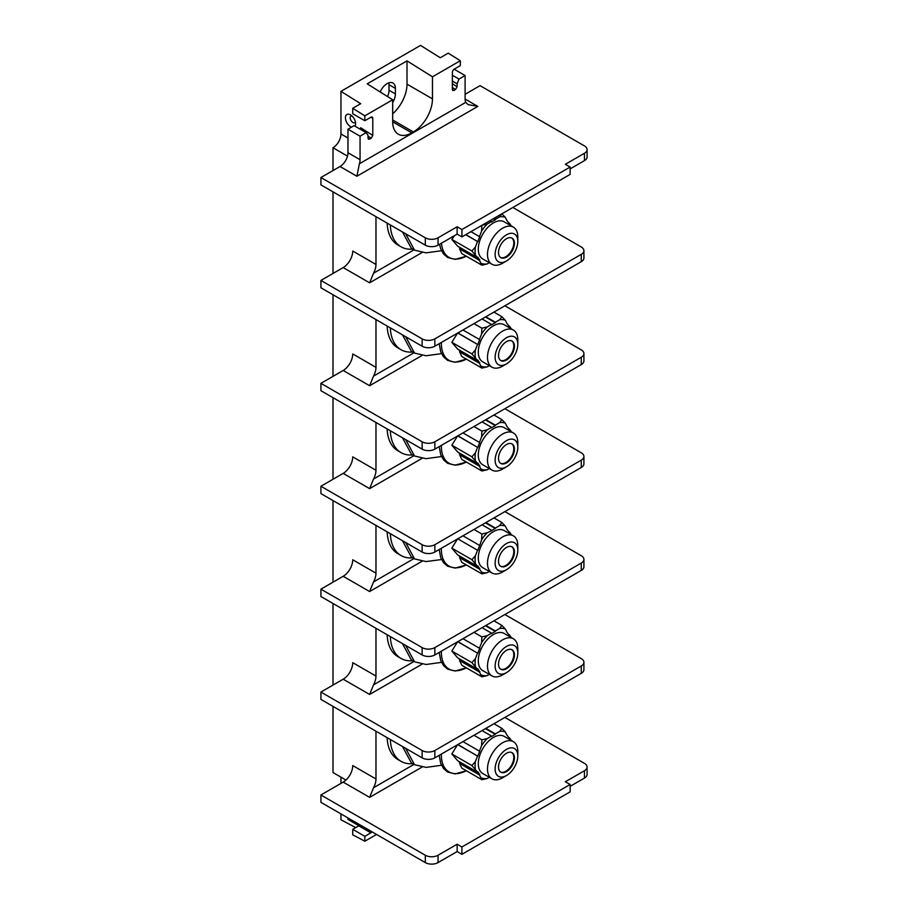 <?xml version="1.0" encoding="UTF-8"?>
<svg xmlns="http://www.w3.org/2000/svg" width="908" height="908" viewBox="0 0 908 908"><rect width="100%" height="100%" fill="white"/><g stroke="black" fill="none" stroke-linecap="round" stroke-linejoin="round"><path stroke-width="1.36" d="M485.882 522.577L495.359 528.059L499.661 525.573L501.84 522.475L505.313 526.084L507.095 529.602A23.994 13.847 -60 0 1 509.002 532.315L509.377 531.85L511.386 534.721M501.84 522.475L493.952 517.923M489.299 571.472L487.244 572.664A25.969 14.993 -60 0 1 481.592 572.154L479.447 569.089L459.573 557.625L461.809 562.324L481.887 573.913L481.592 572.154M459.573 557.625L460.231 557.33L479.81 568.635L479.447 569.089M479.81 568.635A23.994 13.847 -60 0 1 477.903 565.922L477.529 566.376L471.91 559.714L475.383 555.787A25.969 14.993 120 0 0 475.383 563.323M475.383 555.787L477.529 550.237L457.745 538.819M471.91 559.714L451.821 548.126L457.655 538.762L477.529 550.237M477.903 550.271A23.994 13.847 -60 0 1 479.81 545.356L481.592 539.772A25.969 14.993 -60 0 1 487.244 532.746L491.546 530.749A23.994 13.847 -60 0 1 495.359 528.547L495.359 528.059M499.661 525.573A25.969 14.993 -60 0 1 505.313 526.084M478.3 557.864A21.44 12.372 -60 0 1 487.653 536.299A21.44 12.372 -60 0 1 504.178 530.556L513.372 535.856A21.44 12.372 -60 0 1 517.81 545.674L517.81 550.089A16.038 9.262 120 0 1 506.471 569.725L502.657 571.927A21.44 12.372 120 0 1 491.932 572.993L482.738 567.682A21.44 12.372 -60 0 1 478.3 557.864M509.377 531.85L508.469 531.328M460.231 557.33A23.994 13.847 -60 0 1 458.858 555.594M451.821 548.126L457.655 554.901L477.529 566.376M458.324 538.966A23.994 13.847 -60 0 1 458.506 538.376M481.592 539.772L481.887 534.006L473.987 529.443M479.447 545.322L462.966 535.811M491.546 530.261L482.057 524.79M481.887 534.006L487.244 532.746M485.451 522.826L495.359 528.547M487.244 572.664L481.887 573.913M390.338 533.677A51.767 29.885 120 0 0 401.018 555.526A51.767 29.885 120 0 0 412.697 557.841M375.969 525.391L375.969 573.175A13.507 7.797 -60 0 1 373.54 581.926L369.613 591.551L343.19 576.296A13.507 7.797 120 0 0 352.735 559.759L375.969 573.175M401.018 555.526L397.84 553.687A51.767 29.885 -60 0 1 387.149 531.85M375.969 319.571L375.969 367.354A13.507 7.797 -60 0 1 373.54 376.105L369.613 385.73L343.19 370.475A13.507 7.797 120 0 0 352.735 353.938L375.969 367.354M375.969 422.481L375.969 470.265A13.507 7.797 -60 0 1 373.54 479.015L369.613 488.64L343.19 473.386A13.507 7.797 120 0 0 352.735 456.849L375.969 470.265M375.969 628.302L375.969 676.074A13.507 7.797 -60 0 1 373.54 684.836L369.613 694.461L343.19 679.207A13.507 7.797 120 0 0 352.735 662.67L375.969 676.074M375.969 731.212L375.969 778.985A13.507 7.797 -60 0 1 373.54 787.747L369.613 797.36L343.19 782.117A13.507 7.797 120 0 0 352.735 765.569L375.969 778.985M345.959 780.04L333.009 772.56L333.009 706.401M333.009 685.086L333.009 603.491M333.009 582.176L333.009 500.58M333.009 479.265L333.009 397.681M333.009 376.355L333.009 294.771M333.009 273.456L333.009 191.86M333.009 170.545L333.009 147.754L347.492 156.119M375.969 216.672L375.969 264.444A13.507 7.797 -60 0 1 373.54 273.206L369.613 282.819L343.19 267.576A13.507 7.797 120 0 0 352.735 251.028L375.969 264.444M390.338 224.957A51.767 29.885 120 0 0 401.018 246.794L397.84 244.956A51.767 29.885 -60 0 1 387.149 223.118M360.283 129.242L360.692 127.756L372.791 135.44L372.791 118.358A2.701 1.555 -60 0 0 372.235 117.121A2.701 1.555 -60 0 0 370.884 117.245L372.791 118.358M347.968 129.197L354.086 125.667L366.174 132.647L360.056 136.177L347.968 129.197L347.968 152.714A11.248 6.492 120 0 1 340.012 166.504L320.91 177.525L320.91 184.88L425.307 245.149A9.001 5.198 180 0 0 438.042 245.149L457.133 234.128L461.911 236.886L570.133 174.404L570.133 167.049L461.911 229.531L457.133 226.773L438.042 237.805A9.001 5.198 180 0 1 425.307 237.805L320.91 177.525M333.009 147.754A11.248 6.492 120 0 0 340.965 133.975L340.965 91.345L360.692 103.694L352.735 108.279L352.735 113.761L364.834 120.741L370.884 117.245M351.578 127.109A7.207 4.154 60 0 1 345.415 117.802A7.207 4.154 60 0 1 350.511 114.862A7.207 4.154 60 0 1 355.607 123.681A7.207 4.154 60 0 1 354.96 126.167M352.735 108.279L364.834 115.849L364.834 120.741M340.965 91.345L420.529 45.4L440.266 57.749L448.223 53.152L460.322 60.723L432.469 76.805L407.011 60.87L367.218 83.842L392.687 99.767L364.834 115.849M407.011 60.87L407.011 84.16A27.013 15.595 -60 0 1 392.687 113.772M411.778 132.852A27.013 15.595 -60 0 1 398.283 134.191A27.013 15.595 -60 0 1 392.687 121.831L411.778 132.852L413.378 131.932A27.013 15.595 -60 0 0 432.469 98.858L432.469 76.805M392.687 102.547A11.702 6.753 120 0 0 395.389 93.91L395.389 88.405A11.702 6.753 120 0 0 392.971 83.048A11.702 6.753 120 0 0 380.191 91.946M452.366 89.415L453.955 90.425L452.366 89.506L452.366 72.413A2.701 1.555 -60 0 1 454.272 69.11L460.322 65.614L460.322 60.723M452.808 90.516L452.366 89.506M453.955 90.425L455.544 89.506L452.366 87.486M465.1 99.063L477.824 106.406L468.097 104.602L465.759 102.354A11.248 6.492 -60 0 1 465.1 99.063L465.1 75.534L458.971 79.075L457.133 83.808L457.133 86.748L455.544 89.506M477.824 106.406L356.878 176.243L359.398 163.758A11.248 6.492 120 0 0 360.056 159.706L360.056 136.177M372.791 135.44L371.202 138.198L369.613 139.117L368.012 138.198L368.012 135.258L366.174 132.647M368.455 139.219L368.012 138.198M392.687 121.831L392.687 99.767M355.743 827.608L340.965 819.788L340.965 813.909M340.965 783.4L340.965 777.146M387.546 96.554A11.702 6.753 120 0 0 389.021 90.244L389.021 84.728A11.702 6.753 120 0 0 388.84 82.832M504.882 717.422L584.457 763.367A9.001 5.198 180 0 1 587.09 767.044A9.001 5.198 180 0 1 584.457 770.722L565.355 781.743L570.133 784.501L461.911 846.982L457.133 844.224L438.042 855.245A9.001 5.198 180 0 1 425.307 855.245L320.91 794.977L343.19 782.117M320.91 794.977L320.91 802.332L425.307 862.6A9.001 5.198 180 0 0 438.042 862.6L457.133 851.579L461.911 854.326L570.133 791.855L570.133 784.501M361.339 825.667L360.056 826.405L347.968 819.413L347.968 817.949M364.834 841.217L364.834 836.325L352.735 829.345L352.735 834.815L364.834 841.217L376.548 834.452M364.834 836.325L370.884 832.829L358.785 825.849A2.701 1.555 120 0 0 358.944 825.758M371.974 831.807A2.701 1.555 -60 0 1 370.884 832.829M360.056 826.405L360.056 824.929M587.09 767.044L587.09 774.399A9.001 5.198 180 0 1 584.457 778.065L570.133 786.339M390.338 739.498A51.767 29.885 120 0 0 401.018 761.335L397.84 759.497A51.767 29.885 -60 0 1 387.149 737.659M504.882 614.523L581.268 658.618A9.001 5.198 0 0 1 583.912 662.295A9.001 5.198 0 0 1 581.268 665.973L434.853 750.507A9.001 5.198 0 0 1 422.129 750.507L320.91 692.066L343.19 679.207M320.91 692.066L320.91 699.421L422.129 757.851A9.001 5.198 180 0 0 434.853 757.851L581.268 673.327A9.001 5.198 180 0 0 583.912 669.65L583.912 662.295M390.338 636.587A51.767 29.885 120 0 0 401.018 658.425L397.84 656.597A51.767 29.885 -60 0 1 387.149 634.749M581.268 570.417L581.268 563.062A9.001 5.198 0 0 0 583.912 559.385L583.912 566.74A9.001 5.198 180 0 1 581.268 570.417L434.853 654.94A9.001 5.198 180 0 1 422.129 654.94L422.129 647.597L320.91 589.156L343.19 576.296M320.91 589.156L320.91 596.511L422.129 654.94M583.912 559.385A9.001 5.198 0 0 0 581.268 555.719L504.882 511.613M581.268 563.062L434.853 647.597A9.001 5.198 0 0 1 422.129 647.597M583.912 456.486L583.912 463.829A9.001 5.198 180 0 1 581.268 467.506L434.853 552.041A9.001 5.198 180 0 1 422.129 552.041L320.91 493.6L320.91 486.245L422.129 544.687A9.001 5.198 0 0 0 434.853 544.687L581.268 460.152A9.001 5.198 0 0 0 583.912 456.486A9.001 5.198 0 0 0 581.268 452.808L504.882 408.702M320.91 486.245L343.19 473.386M390.338 430.778A51.767 29.885 120 0 0 401.018 452.615L397.84 450.777A51.767 29.885 -60 0 1 387.149 428.939M320.91 383.346L422.129 441.776A9.001 5.198 0 0 0 434.853 441.776L581.268 357.253A9.001 5.198 0 0 0 583.912 353.575L583.912 360.919A9.001 5.198 180 0 1 581.268 364.596L434.853 449.131A9.001 5.198 180 0 1 422.129 449.131L320.91 390.69L320.91 383.346L343.19 370.475M583.912 353.575A9.001 5.198 0 0 0 581.268 349.898L504.882 305.792M390.338 327.867A51.767 29.885 120 0 0 401.018 349.705L397.84 347.866A51.767 29.885 -60 0 1 387.149 326.029M320.91 280.436L422.129 338.866A9.001 5.198 0 0 0 434.853 338.866L581.268 254.342A9.001 5.198 0 0 0 583.912 250.665L583.912 258.02A9.001 5.198 180 0 1 581.268 261.686L434.853 346.22A9.001 5.198 180 0 1 422.129 346.22L320.91 287.779L320.91 280.436L343.19 267.576M583.912 250.665A9.001 5.198 0 0 0 581.268 246.987L512.838 207.478M401.018 349.705A51.767 29.885 120 0 0 412.697 352.032M485.882 316.767L495.359 322.238L499.661 319.752L501.84 316.665L493.952 312.102M501.84 316.665L505.313 320.263L507.095 323.781A23.994 13.847 -60 0 1 509.002 326.494L508.469 325.518M509.377 326.04L511.386 328.9M459.573 351.805L461.809 356.504L481.887 368.103L479.447 363.279L459.573 351.805L460.231 351.521A23.994 13.847 -60 0 1 458.858 349.784M458.506 332.566A23.994 13.847 -60 0 0 458.324 333.157L457.655 332.952L451.821 342.305L457.655 349.092L477.529 360.567L477.903 360.101A23.994 13.847 -60 0 0 479.81 362.814L479.447 363.279M462.966 329.99L479.447 339.501L481.592 333.962L481.887 328.185L473.987 323.623M481.887 328.185L487.244 326.925L491.546 324.451L482.057 318.969M491.546 324.451L491.546 324.939A23.994 13.847 -60 0 1 495.359 322.737L485.451 317.006M489.299 365.652L487.244 366.843A25.969 14.993 -60 0 1 481.592 366.333M477.529 360.567L471.91 353.904L451.821 342.305M471.91 353.904L475.383 349.966A25.969 14.993 120 0 0 475.383 357.502M475.383 349.966L477.529 344.427L457.745 333.009M458.324 333.157L477.529 344.427M477.903 344.461A23.994 13.847 -60 0 1 479.81 339.535L479.447 339.501M481.592 333.962A25.969 14.993 -60 0 1 487.244 326.925M499.661 319.752A25.969 14.993 -60 0 1 505.313 320.263M478.3 352.054A21.44 12.372 -60 0 1 487.653 330.478A21.44 12.372 -60 0 1 504.178 324.735L513.372 330.047A21.44 12.372 -60 0 1 517.81 339.864L517.81 344.268A16.038 9.262 120 0 1 506.471 363.904L502.657 366.117A21.44 12.372 120 0 1 491.932 367.173L482.738 361.861A21.44 12.372 -60 0 1 478.3 352.054M487.244 366.843L481.887 368.103M460.231 351.521L479.81 362.814M491.932 367.173A21.44 12.372 120 0 1 487.494 357.366A21.44 12.372 -60 0 1 496.858 335.79A21.44 12.372 -60 0 1 513.372 330.047M517.81 344.268A16.038 9.262 -60 0 0 506.471 337.719A16.038 9.262 -60 0 0 495.132 357.366A16.038 9.262 120 0 0 506.471 363.904M498.515 355.414A11.248 6.492 120 0 0 500.841 360.567A11.248 6.492 120 0 0 509.513 357.548A11.248 6.492 120 0 0 514.427 346.22A11.248 6.492 120 0 0 512.101 341.067A11.248 6.492 120 0 0 503.429 344.087A11.248 6.492 120 0 0 498.515 355.414M500.535 360.363A11.248 6.492 120 0 0 509.093 356.957A11.248 6.492 120 0 0 513.792 345.857A11.248 6.492 -60 0 0 511.772 340.897M401.018 452.615A51.767 29.885 120 0 0 412.697 454.942M485.882 419.678L495.359 425.148L499.661 422.663L501.84 419.575L493.952 415.013M501.84 419.575L505.313 423.173L507.095 426.692A23.994 13.847 -60 0 1 509.002 429.405L508.469 428.428M509.377 428.951L511.386 431.811M459.573 454.715L461.809 459.414L481.887 471.002L479.447 466.19L459.573 454.715L460.231 454.42A23.994 13.847 -60 0 1 458.858 452.695M458.506 435.477A23.994 13.847 -60 0 0 458.324 436.067L457.655 435.863L451.821 445.215L457.655 451.991L477.529 463.466L477.903 463.012A23.994 13.847 -60 0 0 479.81 465.725L479.447 466.19M462.966 432.9L479.447 442.412L481.592 436.861L481.887 431.096L473.987 426.533M481.887 431.096L487.244 429.836L491.546 427.35L482.057 421.88M491.546 427.35L491.546 427.85A23.994 13.847 -60 0 1 495.359 425.636L485.451 419.916M489.299 468.562L487.244 469.754A25.969 14.993 -60 0 1 481.592 469.243M477.529 463.466L471.91 456.815L451.821 445.215M471.91 456.815L475.383 452.876A25.969 14.993 120 0 0 475.383 460.413M475.383 452.876L477.529 447.338L457.745 435.908M458.324 436.067L477.529 447.338M477.903 447.36A23.994 13.847 -60 0 1 479.81 442.446L479.447 442.412M481.592 436.861A25.969 14.993 -60 0 1 487.244 429.836M499.661 422.663A25.969 14.993 -60 0 1 505.313 423.173M478.3 454.965A21.44 12.372 -60 0 1 487.653 433.388A21.44 12.372 -60 0 1 504.178 427.645L513.372 432.957A21.44 12.372 -60 0 1 517.81 442.764L517.81 447.179A16.038 9.262 120 0 1 506.471 466.814L502.657 469.027A21.44 12.372 120 0 1 491.932 470.083L482.738 464.771A21.44 12.372 -60 0 1 478.3 454.965M487.244 469.754L481.887 471.002M460.231 454.42L479.81 465.725M491.932 470.083A21.44 12.372 120 0 1 487.494 460.265A21.44 12.372 -60 0 1 496.858 438.7A21.44 12.372 -60 0 1 513.372 432.957M517.81 447.179A16.038 9.262 -60 0 0 506.471 440.63A16.038 9.262 -60 0 0 495.132 460.265A16.038 9.262 120 0 0 506.471 466.814M498.515 458.313A11.248 6.492 120 0 0 500.841 463.466A11.248 6.492 120 0 0 509.513 460.458A11.248 6.492 120 0 0 514.427 449.131A11.248 6.492 120 0 0 512.101 443.978A11.248 6.492 120 0 0 503.429 446.997A11.248 6.492 120 0 0 498.515 458.313M500.535 463.273A11.248 6.492 120 0 0 509.093 459.868A11.248 6.492 120 0 0 513.792 448.768A11.248 6.492 -60 0 0 511.772 443.808M465.1 94.284L480.06 85.647L584.457 145.916A9.001 5.198 180 0 1 587.09 149.593L587.09 156.948A9.001 5.198 180 0 1 584.457 160.625L570.133 168.888M587.09 149.593A9.001 5.198 180 0 1 584.457 153.27L565.355 164.291L570.133 167.049M465.1 75.534L454.125 69.201M458.971 79.075L452.366 75.251M457.133 83.808L452.366 81.05M461.911 229.531L461.911 236.886M457.133 226.773L457.133 234.128M461.911 846.982L461.911 854.326M457.133 844.224L457.133 851.579M401.018 658.425A51.767 29.885 120 0 0 412.697 660.752M485.882 625.487L495.359 630.969L499.661 628.484L501.84 625.385L493.952 620.834M501.84 625.385L505.313 628.983L507.095 632.501A23.994 13.847 -60 0 1 509.002 635.225L508.469 634.238M509.377 634.76L511.386 637.62M459.573 660.525L461.809 665.235L481.887 676.823L479.447 671.999L459.573 660.525L460.231 660.241A23.994 13.847 -60 0 1 458.858 658.504M458.506 641.286A23.994 13.847 -60 0 0 458.324 641.877L457.655 641.672L451.821 651.036L457.655 657.812L477.529 669.287L477.903 668.821A23.994 13.847 -60 0 0 479.81 671.545L479.447 671.999M462.966 638.721L479.447 648.221L481.592 642.682L481.887 636.905L473.987 632.354M481.887 636.905L487.244 635.657L491.546 633.171L482.057 627.689M491.546 633.171L491.546 633.659A23.994 13.847 -60 0 1 495.359 631.457L485.451 625.737M489.299 674.383L487.244 675.563A25.969 14.993 -60 0 1 481.592 675.064M477.529 669.287L471.91 662.624L451.821 651.036M471.91 662.624L475.383 658.697A25.969 14.993 120 0 0 475.383 666.222M475.383 658.697L477.529 653.147L457.745 641.729M458.324 641.877L477.529 653.147M477.903 653.181A23.994 13.847 -60 0 1 479.81 648.255L479.447 648.221M481.592 642.682A25.969 14.993 -60 0 1 487.244 635.657M499.661 628.484A25.969 14.993 -60 0 1 505.313 628.983M478.3 660.774A21.44 12.372 -60 0 1 487.653 639.198A21.44 12.372 -60 0 1 504.178 633.455L513.372 638.767A21.44 12.372 -60 0 1 517.81 648.584L517.81 653A16.038 9.262 120 0 1 506.471 672.635L502.657 674.837A21.44 12.372 120 0 1 491.932 675.904L482.738 670.592A21.44 12.372 -60 0 1 478.3 660.774M487.244 675.563L481.887 676.823M460.231 660.241L479.81 671.545M491.932 675.904A21.44 12.372 120 0 1 487.494 666.086A21.44 12.372 -60 0 1 496.858 644.51A21.44 12.372 -60 0 1 513.372 638.767M517.81 653A16.038 9.262 -60 0 0 506.471 646.451A16.038 9.262 -60 0 0 495.132 666.086A16.038 9.262 120 0 0 506.471 672.635M498.515 664.134A11.248 6.492 120 0 0 500.841 669.287A11.248 6.492 120 0 0 509.513 666.268A11.248 6.492 120 0 0 514.427 654.952A11.248 6.492 120 0 0 512.101 649.799A11.248 6.492 120 0 0 503.429 652.807A11.248 6.492 120 0 0 498.515 664.134M500.535 669.082A11.248 6.492 120 0 0 509.093 665.678A11.248 6.492 120 0 0 513.792 654.577A11.248 6.492 -60 0 0 511.772 649.629M401.018 761.335A51.767 29.885 120 0 0 412.697 763.662M485.882 728.398L495.359 733.868L499.661 731.394L501.84 728.295L493.952 723.744M501.84 728.295L505.313 731.893L507.095 735.412A23.994 13.847 -60 0 1 509.002 738.136L508.469 737.148M509.377 737.671L511.386 740.531M459.573 763.435L461.809 768.134L481.887 779.734L479.447 774.91L459.573 763.435L460.231 763.151A23.994 13.847 -60 0 1 458.858 761.415M458.506 744.197A23.994 13.847 -60 0 0 458.324 744.787L457.655 744.583L451.821 753.946L457.655 760.722L477.529 772.197L477.903 771.732A23.994 13.847 -60 0 0 479.81 774.456L479.447 774.91M462.966 741.62L479.447 751.132L481.592 745.593L481.887 739.816L473.987 735.264M481.887 739.816L487.244 738.567L491.546 736.082L482.057 730.6M491.546 736.082L491.546 736.57A23.994 13.847 -60 0 1 495.359 734.368L485.451 728.647M489.299 777.293L487.244 778.474A25.969 14.993 -60 0 1 481.592 777.974M477.529 772.197L471.91 765.535L451.821 753.946M471.91 765.535L475.383 761.596A25.969 14.993 120 0 0 475.383 769.133M475.383 761.596L477.529 756.058L457.745 744.639M458.324 744.787L477.529 756.058M477.903 756.092A23.994 13.847 -60 0 1 479.81 751.166L479.447 751.132M481.592 745.593A25.969 14.993 -60 0 1 487.244 738.567M499.661 731.394A25.969 14.993 -60 0 1 505.313 731.893M478.3 763.685A21.44 12.372 -60 0 1 487.653 742.108A21.44 12.372 -60 0 1 504.178 736.365L513.372 741.677A21.44 12.372 -60 0 1 517.81 751.495L517.81 755.899A16.038 9.262 120 0 1 506.471 775.545L502.657 777.747A21.44 12.372 120 0 1 491.932 778.814L482.738 773.503A21.44 12.372 -60 0 1 478.3 763.685M487.244 778.474L481.887 779.734M460.231 763.151L479.81 774.456M491.932 778.814A21.44 12.372 120 0 1 487.494 768.997A21.44 12.372 -60 0 1 496.858 747.42A21.44 12.372 -60 0 1 513.372 741.677M517.81 755.899A16.038 9.262 -60 0 0 506.471 749.361A16.038 9.262 -60 0 0 495.132 768.997A16.038 9.262 120 0 0 506.471 775.545M498.515 767.044A11.248 6.492 120 0 0 500.841 772.197A11.248 6.492 120 0 0 509.513 769.178A11.248 6.492 120 0 0 514.427 757.851A11.248 6.492 120 0 0 512.101 752.698A11.248 6.492 120 0 0 503.429 755.717A11.248 6.492 120 0 0 498.515 767.044M500.535 771.993A11.248 6.492 120 0 0 509.093 768.588A11.248 6.492 120 0 0 513.792 757.488A11.248 6.492 -60 0 0 511.772 752.539M352.735 829.345L358.785 825.849M355.414 121.967A3.825 2.213 60 0 1 354.812 122.682A3.825 2.213 60 0 1 351.861 121.649A3.825 2.213 60 0 1 350.193 117.802A3.825 2.213 -120 0 1 350.987 116.054A3.825 2.213 -120 0 1 351.895 115.883M401.018 246.794A51.767 29.885 120 0 0 412.697 249.121M493.839 218.453L495.359 219.327L499.661 216.853L501.84 213.755L505.313 217.352L507.095 220.871A23.994 13.847 -60 0 1 509.002 223.584L508.469 222.608M509.377 223.13L511.386 225.99M459.573 248.894L461.809 253.593L481.887 265.193L479.447 260.369L459.573 248.894L460.231 248.61A23.994 13.847 -60 0 1 458.858 246.874M454.545 235.626L451.821 239.406L457.655 246.181L477.529 257.656L477.903 257.191A23.994 13.847 -60 0 0 479.81 259.915L479.447 260.369M470.923 231.676L479.447 236.591L481.592 231.052L481.887 225.275L487.244 224.026L491.546 221.541L490.014 220.655M491.546 221.541L491.546 222.029A23.994 13.847 -60 0 1 495.359 219.827L493.407 218.692M489.299 262.741L487.244 263.933A25.969 14.993 -60 0 1 481.592 263.433M477.529 257.656L471.91 250.994L451.821 239.406M471.91 250.994L475.383 247.055A25.969 14.993 120 0 0 475.383 254.592M475.383 247.055L477.529 241.517L465.713 234.684M465.861 234.605L477.529 241.517M477.903 241.551A23.994 13.847 -60 0 1 479.81 236.625L479.447 236.591M481.592 231.052A25.969 14.993 -60 0 1 487.244 224.026M499.661 216.853A25.969 14.993 -60 0 1 505.313 217.352M478.3 249.144A21.44 12.372 -60 0 1 487.653 227.567A21.44 12.372 -60 0 1 504.178 221.824L513.372 227.136A21.44 12.372 -60 0 1 517.81 236.954L517.81 241.358A16.038 9.262 120 0 1 506.471 261.005L502.657 263.207A21.44 12.372 120 0 1 491.932 264.262L482.738 258.962A21.44 12.372 -60 0 1 478.3 249.144M487.244 263.933L481.887 265.193M460.231 248.61L479.81 259.915M491.932 264.262A21.44 12.372 120 0 1 487.494 254.456A21.44 12.372 -60 0 1 496.858 232.879A21.44 12.372 -60 0 1 513.372 227.136M517.81 241.358A16.038 9.262 -60 0 0 506.471 234.809A16.038 9.262 -60 0 0 495.132 254.456A16.038 9.262 120 0 0 506.471 261.005M498.515 252.503A11.248 6.492 120 0 0 500.841 257.656A11.248 6.492 120 0 0 509.513 254.637A11.248 6.492 120 0 0 514.427 243.31A11.248 6.492 120 0 0 512.101 238.157A11.248 6.492 120 0 0 503.429 241.176A11.248 6.492 120 0 0 498.515 252.503M500.535 257.452A11.248 6.492 120 0 0 509.093 254.047A11.248 6.492 120 0 0 513.792 242.947A11.248 6.492 -60 0 0 511.772 237.998M491.932 572.993A21.44 12.372 120 0 1 487.494 563.176A21.44 12.372 -60 0 1 496.858 541.611A21.44 12.372 -60 0 1 513.372 535.856M517.81 550.089A16.038 9.262 -60 0 0 506.471 543.54A16.038 9.262 -60 0 0 495.132 563.176A16.038 9.262 120 0 0 506.471 569.725M498.515 561.223A11.248 6.492 120 0 0 500.841 566.376A11.248 6.492 120 0 0 509.513 563.369A11.248 6.492 120 0 0 514.427 552.041A11.248 6.492 120 0 0 512.101 546.888A11.248 6.492 120 0 0 503.429 549.896A11.248 6.492 120 0 0 498.515 561.223M500.535 566.183A11.248 6.492 120 0 0 509.093 562.778A11.248 6.492 120 0 0 513.792 551.667A11.248 6.492 -60 0 0 511.772 546.718M405.683 748.362L414.547 764.729L411.369 762.89L402.471 746.501M414.547 764.729L426.102 767.385L441.492 765.274M405.683 645.452L414.547 661.819L411.369 659.991L402.471 643.602M414.547 661.819L426.102 664.486L441.492 662.363M405.683 542.541L414.547 558.919L411.369 557.081L402.471 540.691M414.547 558.919L426.102 561.575L441.492 559.532M405.683 439.642L414.547 456.009L411.369 454.17L402.471 437.781M414.547 456.009L426.102 458.665L441.492 456.554M405.683 336.732L414.547 353.099L411.369 351.26L402.471 334.87M414.547 353.099L426.102 355.754L441.492 353.643M405.683 233.821L414.547 250.188L411.369 248.349L402.471 231.96M414.547 250.188L426.102 252.844L441.492 250.733M466.292 564.912A36.933 21.327 -60 0 1 441.367 548.284M373.54 581.926L413.969 558.579M373.54 273.206L413.969 249.859M340.965 133.975L347.968 138.016M432.469 98.858L407.011 84.16M413.378 131.932L392.687 119.992M465.759 102.354L359.398 163.758M425.307 855.245L425.307 862.6M422.004 767.112L369.613 797.36M373.54 787.747L413.969 764.4M373.54 684.836L413.969 661.489M422.004 561.303L369.613 591.551M434.853 654.94L434.853 647.597M434.853 552.041L434.853 544.687M422.129 552.041L422.129 544.687M373.54 479.015L413.969 455.68M434.853 449.131L434.853 441.776M422.129 449.131L422.129 441.776M422.004 355.482L369.613 385.73M373.54 376.105L413.969 352.769M434.853 346.22L434.853 338.866M422.129 346.22L422.129 338.866M422.004 252.572L369.613 282.819M581.268 254.342L581.268 261.686M581.268 357.253L581.268 364.596M439.211 343.701L440.709 351.771L443.558 356.912L447.621 360.397L455.112 362.269L466.337 359.125A36.933 21.327 -60 0 1 441.367 342.464M581.268 460.152L581.268 467.506M422.004 458.392L369.613 488.64M439.211 446.611L440.709 454.681L443.558 459.823L447.621 463.307L455.112 465.18L466.337 462.024A36.933 21.327 -60 0 1 441.367 445.374M425.307 237.805L425.307 245.149M356.878 176.243L340.012 166.504M457.133 86.748L452.366 83.718M584.457 153.27L584.457 160.625M438.042 237.805L438.042 245.149M360.056 159.706L347.968 152.714M368.012 138.107L369.613 139.117M371.202 138.198L368.012 136.177M584.457 770.722L584.457 778.065M438.042 855.245L438.042 862.6M581.268 665.973L581.268 673.327M434.853 750.507L434.853 757.851M422.129 750.507L422.129 757.851M422.004 664.202L369.613 694.461M439.211 652.432L440.709 660.491L443.558 665.643L447.621 669.117L455.112 671.001L466.337 667.845A36.933 21.327 -60 0 1 441.367 651.184M466.292 770.733A36.933 21.327 -60 0 1 441.367 754.094M395.389 88.405L389.021 84.728M395.389 93.91L389.021 90.244M466.292 256.192A36.933 21.327 -60 0 1 441.458 243.174M439.211 549.522L440.709 557.58L443.558 562.733L447.621 566.217L455.112 568.09L466.337 564.935M439.211 755.342L440.709 763.401L443.558 768.554L447.621 772.027L455.112 773.911L466.337 770.756M439.551 244.275L440.709 248.86L443.558 254.013L447.621 257.486L455.112 259.37L466.337 256.215"/></g></svg>
